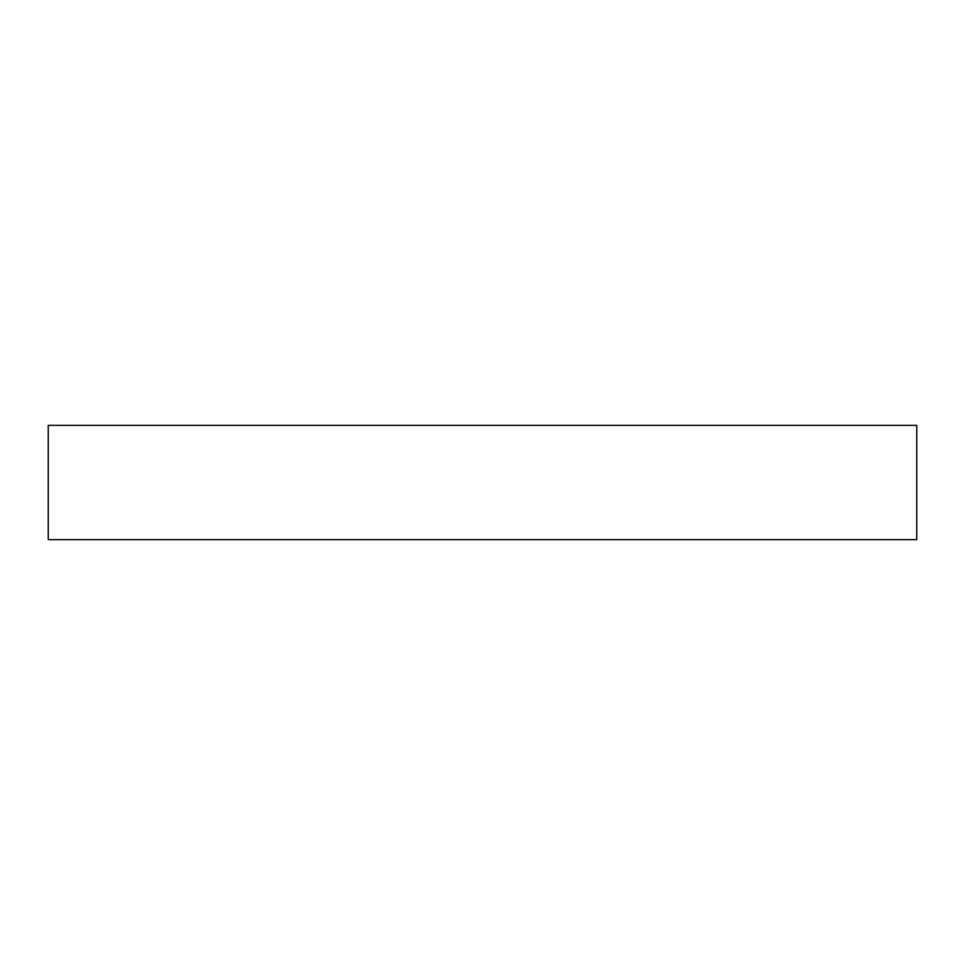<?xml version="1.0" encoding="UTF-8"?>
<svg xmlns="http://www.w3.org/2000/svg" width="965" height="965" viewBox="0 0 965 965"><rect width="100%" height="100%" fill="white"/><g stroke="black" fill="none" stroke-linecap="round" stroke-linejoin="round"><path stroke-width="1.45" d="M916.75 539.652L916.75 425.348L48.25 425.348L48.25 539.652L916.75 539.652"/></g></svg>
